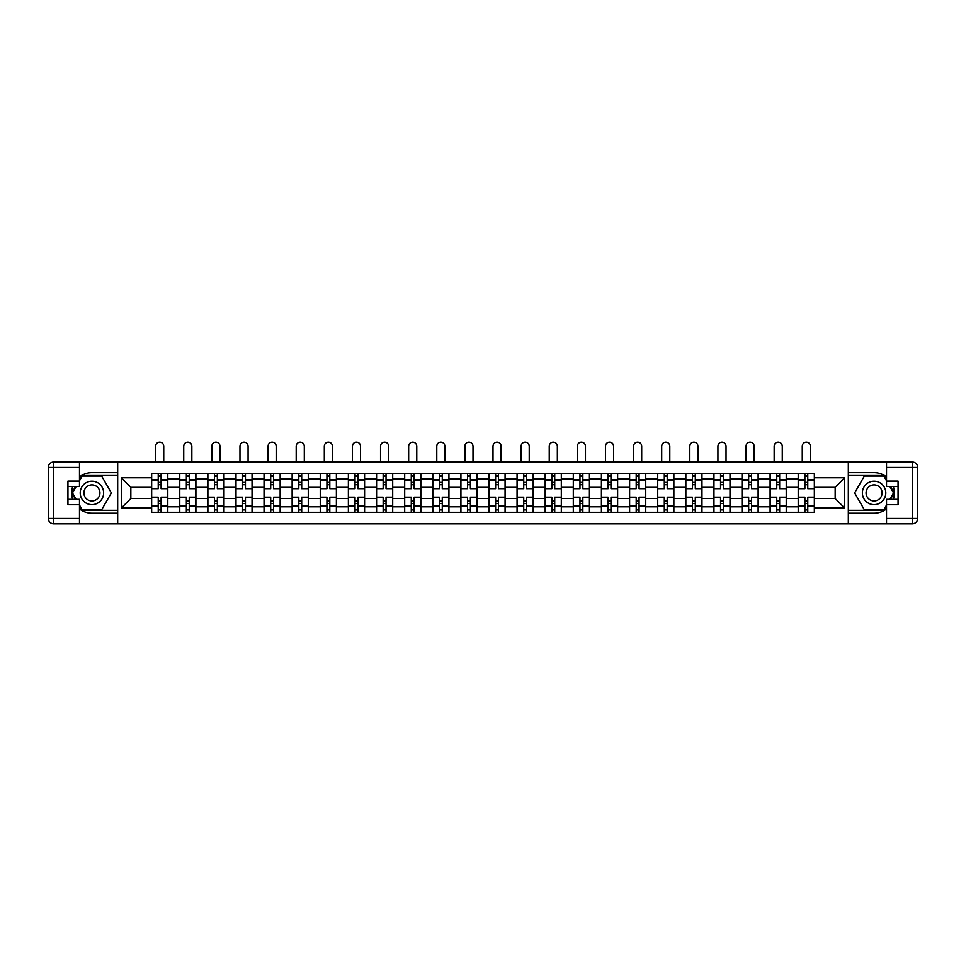 <?xml version="1.0" encoding="UTF-8"?>
<svg xmlns="http://www.w3.org/2000/svg" width="966" height="966" viewBox="0 0 966 966"><rect width="100%" height="100%" fill="white"/><g stroke="black" fill="none" stroke-linecap="round" stroke-linejoin="round"><path stroke-width="1.45" d="M79.478 508.925A20.274 20.274 0 0 0 91.915 513.188L117.502 513.188L117.502 523.826L848.498 523.826L848.498 513.188L874.085 513.188A20.274 20.274 0 0 0 886.522 508.925M886.522 476.902A20.274 20.274 0 0 0 874.085 472.64L848.498 472.64L848.498 462.002L117.502 462.002L117.502 472.64L91.915 472.64A20.274 20.274 0 0 0 79.478 476.902M179.688 512.282L179.688 479.039L167.794 479.039L167.794 512.282M167.794 479.039L167.794 473.533M179.688 479.039L179.688 473.533M195.905 473.533L195.905 512.282M207.799 512.282L207.799 473.533M224.015 473.533L224.015 512.282M235.909 512.282L235.909 473.533M252.138 473.533L252.138 512.282M264.032 512.282L264.032 473.533M280.249 473.533L280.249 512.282M292.143 512.282L292.143 473.533M308.359 473.533L308.359 512.282M320.253 512.282L320.253 473.533M336.482 473.533L336.482 512.282M348.376 512.282L348.376 473.533M364.593 473.533L364.593 512.282M376.486 512.282L376.486 473.533M392.703 473.533L392.703 512.282M404.597 512.282L404.597 473.533M420.826 473.533L420.826 512.282M432.72 512.282L432.72 473.533M448.936 473.533L448.936 512.282M460.83 512.282L460.83 473.533M477.047 473.533L477.047 512.282M488.953 512.282L488.953 473.533M505.17 473.533L505.17 512.282M517.064 512.282L517.064 473.533M533.28 473.533L533.28 512.282M545.174 512.282L545.174 473.533M561.403 473.533L561.403 512.282M573.297 512.282L573.297 473.533M589.514 473.533L589.514 512.282M601.407 512.282L601.407 473.533M617.624 473.533L617.624 512.282M629.518 512.282L629.518 473.533M645.747 473.533L645.747 512.282M657.641 512.282L657.641 473.533M673.857 473.533L673.857 512.282M685.751 512.282L685.751 473.533M701.968 473.533L701.968 512.282M713.862 512.282L713.862 473.533M730.091 473.533L730.091 512.282M741.985 512.282L741.985 473.533M758.201 473.533L758.201 512.282M770.095 512.282L770.095 473.533M786.312 473.533L786.312 512.282M798.206 512.282L798.206 473.533M798.206 498.504L786.312 498.504M770.095 498.504L758.201 498.504M741.985 498.504L730.091 498.504M713.862 498.504L701.968 498.504M685.751 498.504L673.857 498.504M657.641 498.504L645.747 498.504M629.518 498.504L617.624 498.504M601.407 498.504L589.514 498.504M573.297 498.504L561.403 498.504M545.174 498.504L533.28 498.504M517.064 498.504L505.17 498.504M488.953 498.504L477.047 498.504M460.83 498.504L448.936 498.504M432.72 498.504L420.826 498.504M404.597 498.504L392.703 498.504M376.486 498.504L364.593 498.504M348.376 498.504L336.482 498.504M320.253 498.504L308.359 498.504M292.143 498.504L280.249 498.504M264.032 498.504L252.138 498.504M235.909 498.504L224.015 498.504M207.799 498.504L195.905 498.504M179.688 498.504L167.794 498.504M798.206 487.323L786.312 487.323M770.095 487.323L758.201 487.323M741.985 487.323L730.091 487.323M713.862 487.323L701.968 487.323M685.751 487.323L673.857 487.323M657.641 487.323L645.747 487.323M629.518 487.323L617.624 487.323M601.407 487.323L589.514 487.323M573.297 487.323L561.403 487.323M545.174 487.323L533.28 487.323M517.064 487.323L505.17 487.323M488.953 487.323L477.047 487.323M460.83 487.323L448.936 487.323M432.72 487.323L420.826 487.323M404.597 487.323L392.703 487.323M376.486 487.323L364.593 487.323M348.376 487.323L336.482 487.323M320.253 487.323L308.359 487.323M292.143 487.323L280.249 487.323M264.032 487.323L252.138 487.323M235.909 487.323L224.015 487.323M207.799 487.323L195.905 487.323M179.688 487.323L167.794 487.323M130.845 498.504L151.565 498.504L151.565 487.323L130.845 487.323L130.845 498.504L121.293 508.056L121.293 477.772L151.565 477.772L151.565 487.323M814.435 487.323L814.435 498.504L835.155 498.504L835.155 487.323L814.435 487.323L814.435 473.533L151.565 473.533L151.565 477.772M814.435 477.772L844.707 477.772L844.707 508.056L814.435 508.056L814.435 498.504M151.565 498.504L151.565 512.282L814.435 512.282L814.435 508.056M151.565 508.056L121.293 508.056M848.317 523.826L848.317 462.002M117.683 523.826L117.683 462.002M161.117 509.577L158.231 509.577M158.231 476.238L161.117 476.238M189.239 509.577L186.353 509.577M186.353 476.238L189.239 476.238M217.35 509.577L214.464 509.577M214.464 476.238L217.35 476.238M245.461 509.577L242.587 509.577M242.587 476.238L245.461 476.238M273.583 509.577L270.697 509.577M270.697 476.238L273.583 476.238M301.694 509.577L298.808 509.577M298.808 476.238L301.694 476.238M329.804 509.577L326.931 509.577M326.931 476.238L329.804 476.238M357.927 509.577L355.041 509.577M355.041 476.238L357.927 476.238M386.038 509.577L383.152 509.577M383.152 476.238L386.038 476.238M414.16 509.577L411.275 509.577M411.275 476.238L414.16 476.238M442.271 509.577L439.385 509.577M439.385 476.238L442.271 476.238M470.382 509.577L467.496 509.577M467.496 476.238L470.382 476.238M498.504 509.577L495.618 509.577M495.618 476.238L498.504 476.238M526.615 509.577L523.729 509.577M523.729 476.238L526.615 476.238M554.726 509.577L551.84 509.577M551.84 476.238L554.726 476.238M582.848 509.577L579.962 509.577M579.962 476.238L582.848 476.238M610.959 509.577L608.073 509.577M608.073 476.238L610.959 476.238M639.069 509.577L636.196 509.577M636.196 476.238L639.069 476.238M667.192 509.577L664.306 509.577M664.306 476.238L667.192 476.238M695.303 509.577L692.417 509.577M692.417 476.238L695.303 476.238M723.413 509.577L720.539 509.577M720.539 476.238L723.413 476.238M751.536 509.577L748.65 509.577M748.65 476.238L751.536 476.238M779.647 509.577L776.761 509.577M776.761 476.238L779.647 476.238M807.769 509.577L804.883 509.577M804.883 476.238L807.769 476.238M121.293 477.772L130.845 487.323M835.155 498.504L844.707 508.056M835.155 487.323L844.707 477.772M167.698 512.282L167.698 488.675L161.117 488.675L161.117 473.533M158.231 473.533L158.231 488.675L151.662 488.675L151.662 473.533M163.737 462.002L163.737 446.232A4.057 4.057 0 0 0 159.68 442.174A4.057 4.057 0 0 0 155.623 446.232L155.623 462.002M167.698 488.675L167.698 473.533M151.662 512.282L151.662 497.152L158.231 497.152L158.231 512.282M161.117 512.282L161.117 497.152L167.698 497.152M158.231 484.715L161.117 484.715M151.662 497.152L151.662 488.675M161.117 501.113L158.231 501.113M161.117 509.939L158.231 509.939M158.231 503.455L161.117 503.455M161.117 482.372L158.231 482.372M158.231 475.876L161.117 475.876M72.679 486.514A20.274 20.274 0 0 0 72.679 499.313M117.502 462.002L79.478 462.002L79.478 486.514L67.946 486.514M117.502 523.826L53.71 523.826A5.41 5.41 0 0 1 48.3 518.416L48.3 467.411A5.41 5.41 0 0 1 53.71 462.002L79.478 462.002M117.502 513.188L117.502 472.64M67.946 499.313L79.478 499.313L79.478 523.826M79.478 481.104L67.946 481.104L67.946 504.723L79.478 504.723M117.502 475.526L81.868 475.526L79.478 479.667M79.478 506.16L81.868 510.302L117.502 510.302M75.529 486.514L71.834 492.914L75.529 499.313M893.321 499.313A20.274 20.274 0 0 0 893.321 486.514M848.498 523.826L886.522 523.826L886.522 499.313L898.054 499.313M848.498 462.002L912.29 462.002A5.41 5.41 0 0 1 917.7 467.411L917.7 518.416A5.41 5.41 0 0 1 912.29 523.826L886.522 523.826M848.498 472.64L848.498 513.188M898.054 486.514L886.522 486.514L886.522 462.002M886.522 504.723L898.054 504.723L898.054 481.104L886.522 481.104M848.498 510.302L884.132 510.302L886.522 506.16M886.522 479.667L884.132 475.526L848.498 475.526M890.471 499.313L894.166 492.914L890.471 486.514M80.202 492.914A11.713 11.713 0 0 0 91.915 504.626A11.713 11.713 0 0 0 103.628 492.914A11.713 11.713 0 0 0 91.915 481.201A11.713 11.713 0 0 0 80.202 492.914M83.897 492.914A8.018 8.018 0 0 0 91.915 500.931A8.018 8.018 0 0 0 99.933 492.914A8.018 8.018 0 0 0 91.915 484.896A8.018 8.018 0 0 0 83.897 492.914M79.478 480.754L82.182 476.057L101.647 476.057L111.368 492.914L101.647 509.758L82.182 509.758L79.478 505.073M76.145 499.313L72.462 492.914L76.145 486.514M862.372 492.914A11.713 11.713 0 0 0 874.085 504.626A11.713 11.713 0 0 0 885.798 492.914A11.713 11.713 0 0 0 874.085 481.201A11.713 11.713 0 0 0 862.372 492.914M866.067 492.914A8.018 8.018 0 0 0 874.085 500.931A8.018 8.018 0 0 0 882.103 492.914A8.018 8.018 0 0 0 874.085 484.896A8.018 8.018 0 0 0 866.067 492.914M886.522 505.073L883.818 509.758L864.353 509.758L854.632 492.914L864.353 476.057L883.818 476.057L886.522 480.754M889.855 486.514L893.538 492.914L889.855 499.313M195.808 512.282L195.808 488.675L189.239 488.675L189.239 473.533M186.353 473.533L186.353 488.675L179.773 488.675L179.773 473.533M191.848 462.002L191.848 446.232A4.057 4.057 0 0 0 187.79 442.174A4.057 4.057 0 0 0 183.733 446.232L183.733 462.002M195.808 488.675L195.808 473.533M179.773 512.282L179.773 497.152L186.353 497.152L186.353 512.282M189.239 512.282L189.239 497.152L195.808 497.152M186.353 484.715L189.239 484.715M179.773 497.152L179.773 488.675M189.239 501.113L186.353 501.113M189.239 509.939L186.353 509.939M186.353 503.455L189.239 503.455M189.239 482.372L186.353 482.372M186.353 475.876L189.239 475.876M223.931 512.282L223.931 488.675L217.35 488.675L217.35 473.533M214.464 473.533L214.464 488.675L207.883 488.675L207.883 473.533M219.958 462.002L219.958 446.232A4.057 4.057 0 0 0 215.913 442.174A4.057 4.057 0 0 0 211.856 446.232L211.856 462.002M223.931 488.675L223.931 473.533M207.883 512.282L207.883 497.152L214.464 497.152L214.464 512.282M217.35 512.282L217.35 497.152L223.931 497.152M214.464 484.715L217.35 484.715M207.883 497.152L207.883 488.675M217.35 501.113L214.464 501.113M217.35 509.939L214.464 509.939M214.464 503.455L217.35 503.455M217.35 482.372L214.464 482.372M214.464 475.876L217.35 475.876M252.041 512.282L252.041 488.675L245.461 488.675L245.461 473.533M242.587 473.533L242.587 488.675L236.006 488.675L236.006 473.533M248.081 462.002L248.081 446.232A4.057 4.057 0 0 0 244.024 442.174A4.057 4.057 0 0 0 239.966 446.232L239.966 462.002M252.041 488.675L252.041 473.533M236.006 512.282L236.006 497.152L242.587 497.152L242.587 512.282M245.461 512.282L245.461 497.152L252.041 497.152M242.587 484.715L245.461 484.715M236.006 497.152L236.006 488.675M245.461 501.113L242.587 501.113M245.461 509.939L242.587 509.939M242.587 503.455L245.461 503.455M245.461 482.372L242.587 482.372M242.587 475.876L245.461 475.876M280.152 512.282L280.152 488.675L273.583 488.675L273.583 473.533M270.697 473.533L270.697 488.675L264.116 488.675L264.116 473.533M276.191 462.002L276.191 446.232A4.057 4.057 0 0 0 272.134 442.174A4.057 4.057 0 0 0 268.077 446.232L268.077 462.002M280.152 488.675L280.152 473.533M264.116 512.282L264.116 497.152L270.697 497.152L270.697 512.282M273.583 512.282L273.583 497.152L280.152 497.152M270.697 484.715L273.583 484.715M264.116 497.152L264.116 488.675M273.583 501.113L270.697 501.113M273.583 509.939L270.697 509.939M270.697 503.455L273.583 503.455M273.583 482.372L270.697 482.372M270.697 475.876L273.583 475.876M308.275 512.282L308.275 488.675L301.694 488.675L301.694 473.533M298.808 473.533L298.808 488.675L292.227 488.675L292.227 473.533M304.302 462.002L304.302 446.232A4.057 4.057 0 0 0 300.257 442.174A4.057 4.057 0 0 0 296.2 446.232L296.2 462.002M308.275 488.675L308.275 473.533M292.227 512.282L292.227 497.152L298.808 497.152L298.808 512.282M301.694 512.282L301.694 497.152L308.275 497.152M298.808 484.715L301.694 484.715M292.227 497.152L292.227 488.675M301.694 501.113L298.808 501.113M301.694 509.939L298.808 509.939M298.808 503.455L301.694 503.455M301.694 482.372L298.808 482.372M298.808 475.876L301.694 475.876M336.385 512.282L336.385 488.675L329.804 488.675L329.804 473.533M326.931 473.533L326.931 488.675L320.35 488.675L320.35 473.533M332.425 462.002L332.425 446.232A4.057 4.057 0 0 0 328.368 442.174A4.057 4.057 0 0 0 324.31 446.232L324.31 462.002M336.385 488.675L336.385 473.533M320.35 512.282L320.35 497.152L326.931 497.152L326.931 512.282M329.804 512.282L329.804 497.152L336.385 497.152M326.931 484.715L329.804 484.715M320.35 497.152L320.35 488.675M329.804 501.113L326.931 501.113M329.804 509.939L326.931 509.939M326.931 503.455L329.804 503.455M329.804 482.372L326.931 482.372M326.931 475.876L329.804 475.876M364.508 512.282L364.508 488.675L357.927 488.675L357.927 473.533M355.041 473.533L355.041 488.675L348.46 488.675L348.46 473.533M360.535 462.002L360.535 446.232A4.057 4.057 0 0 0 356.478 442.174A4.057 4.057 0 0 0 352.433 446.232L352.433 462.002M364.508 488.675L364.508 473.533M348.46 512.282L348.46 497.152L355.041 497.152L355.041 512.282M357.927 512.282L357.927 497.152L364.508 497.152M355.041 484.715L357.927 484.715M348.46 497.152L348.46 488.675M357.927 501.113L355.041 501.113M357.927 509.939L355.041 509.939M355.041 503.455L357.927 503.455M357.927 482.372L355.041 482.372M355.041 475.876L357.927 475.876M392.619 512.282L392.619 488.675L386.038 488.675L386.038 473.533M383.152 473.533L383.152 488.675L376.583 488.675L376.583 473.533M388.658 462.002L388.658 446.232A4.057 4.057 0 0 0 384.601 442.174A4.057 4.057 0 0 0 380.544 446.232L380.544 462.002M392.619 488.675L392.619 473.533M376.583 512.282L376.583 497.152L383.152 497.152L383.152 512.282M386.038 512.282L386.038 497.152L392.619 497.152M383.152 484.715L386.038 484.715M376.583 497.152L376.583 488.675M386.038 501.113L383.152 501.113M386.038 509.939L383.152 509.939M383.152 503.455L386.038 503.455M386.038 482.372L383.152 482.372M383.152 475.876L386.038 475.876M420.729 512.282L420.729 488.675L414.16 488.675L414.16 473.533M411.275 473.533L411.275 488.675L404.694 488.675L404.694 473.533M416.769 462.002L416.769 446.232A4.057 4.057 0 0 0 412.711 442.174A4.057 4.057 0 0 0 408.654 446.232L408.654 462.002M420.729 488.675L420.729 473.533M404.694 512.282L404.694 497.152L411.275 497.152L411.275 512.282M414.16 512.282L414.16 497.152L420.729 497.152M411.275 484.715L414.16 484.715M404.694 497.152L404.694 488.675M414.16 501.113L411.275 501.113M414.16 509.939L411.275 509.939M411.275 503.455L414.16 503.455M414.16 482.372L411.275 482.372M411.275 475.876L414.16 475.876M448.852 512.282L448.852 488.675L442.271 488.675L442.271 473.533M439.385 473.533L439.385 488.675L432.804 488.675L432.804 473.533M444.879 462.002L444.879 446.232A4.057 4.057 0 0 0 440.822 442.174A4.057 4.057 0 0 0 436.777 446.232L436.777 462.002M448.852 488.675L448.852 473.533M432.804 512.282L432.804 497.152L439.385 497.152L439.385 512.282M442.271 512.282L442.271 497.152L448.852 497.152M439.385 484.715L442.271 484.715M432.804 497.152L432.804 488.675M442.271 501.113L439.385 501.113M442.271 509.939L439.385 509.939M439.385 503.455L442.271 503.455M442.271 482.372L439.385 482.372M439.385 475.876L442.271 475.876M476.963 512.282L476.963 488.675L470.382 488.675L470.382 473.533M467.496 473.533L467.496 488.675L460.927 488.675L460.927 473.533M473.002 462.002L473.002 446.232A4.057 4.057 0 0 0 468.945 442.174A4.057 4.057 0 0 0 464.887 446.232L464.887 462.002M476.963 488.675L476.963 473.533M460.927 512.282L460.927 497.152L467.496 497.152L467.496 512.282M470.382 512.282L470.382 497.152L476.963 497.152M467.496 484.715L470.382 484.715M460.927 497.152L460.927 488.675M470.382 501.113L467.496 501.113M470.382 509.939L467.496 509.939M467.496 503.455L470.382 503.455M470.382 482.372L467.496 482.372M467.496 475.876L470.382 475.876M505.073 512.282L505.073 488.675L498.504 488.675L498.504 473.533M495.618 473.533L495.618 488.675L489.038 488.675L489.038 473.533M501.113 462.002L501.113 446.232A4.057 4.057 0 0 0 497.055 442.174A4.057 4.057 0 0 0 492.998 446.232L492.998 462.002M505.073 488.675L505.073 473.533M489.038 512.282L489.038 497.152L495.618 497.152L495.618 512.282M498.504 512.282L498.504 497.152L505.073 497.152M495.618 484.715L498.504 484.715M489.038 497.152L489.038 488.675M498.504 501.113L495.618 501.113M498.504 509.939L495.618 509.939M495.618 503.455L498.504 503.455M498.504 482.372L495.618 482.372M495.618 475.876L498.504 475.876M533.196 512.282L533.196 488.675L526.615 488.675L526.615 473.533M523.729 473.533L523.729 488.675L517.148 488.675L517.148 473.533M529.223 462.002L529.223 446.232A4.057 4.057 0 0 0 525.178 442.174A4.057 4.057 0 0 0 521.121 446.232L521.121 462.002M533.196 488.675L533.196 473.533M517.148 512.282L517.148 497.152L523.729 497.152L523.729 512.282M526.615 512.282L526.615 497.152L533.196 497.152M523.729 484.715L526.615 484.715M517.148 497.152L517.148 488.675M526.615 501.113L523.729 501.113M526.615 509.939L523.729 509.939M523.729 503.455L526.615 503.455M526.615 482.372L523.729 482.372M523.729 475.876L526.615 475.876M561.306 512.282L561.306 488.675L554.726 488.675L554.726 473.533M551.84 473.533L551.84 488.675L545.271 488.675L545.271 473.533M557.346 462.002L557.346 446.232A4.057 4.057 0 0 0 553.289 442.174A4.057 4.057 0 0 0 549.231 446.232L549.231 462.002M561.306 488.675L561.306 473.533M545.271 512.282L545.271 497.152L551.84 497.152L551.84 512.282M554.726 512.282L554.726 497.152L561.306 497.152M551.84 484.715L554.726 484.715M545.271 497.152L545.271 488.675M554.726 501.113L551.84 501.113M554.726 509.939L551.84 509.939M551.84 503.455L554.726 503.455M554.726 482.372L551.84 482.372M551.84 475.876L554.726 475.876M589.417 512.282L589.417 488.675L582.848 488.675L582.848 473.533M579.962 473.533L579.962 488.675L573.381 488.675L573.381 473.533M585.456 462.002L585.456 446.232A4.057 4.057 0 0 0 581.399 442.174A4.057 4.057 0 0 0 577.342 446.232L577.342 462.002M589.417 488.675L589.417 473.533M573.381 512.282L573.381 497.152L579.962 497.152L579.962 512.282M582.848 512.282L582.848 497.152L589.417 497.152M579.962 484.715L582.848 484.715M573.381 497.152L573.381 488.675M582.848 501.113L579.962 501.113M582.848 509.939L579.962 509.939M579.962 503.455L582.848 503.455M582.848 482.372L579.962 482.372M579.962 475.876L582.848 475.876M617.54 512.282L617.54 488.675L610.959 488.675L610.959 473.533M608.073 473.533L608.073 488.675L601.492 488.675L601.492 473.533M613.567 462.002L613.567 446.232A4.057 4.057 0 0 0 609.522 442.174A4.057 4.057 0 0 0 605.465 446.232L605.465 462.002M617.54 488.675L617.54 473.533M601.492 512.282L601.492 497.152L608.073 497.152L608.073 512.282M610.959 512.282L610.959 497.152L617.54 497.152M608.073 484.715L610.959 484.715M601.492 497.152L601.492 488.675M610.959 501.113L608.073 501.113M610.959 509.939L608.073 509.939M608.073 503.455L610.959 503.455M610.959 482.372L608.073 482.372M608.073 475.876L610.959 475.876M645.65 512.282L645.65 488.675L639.069 488.675L639.069 473.533M636.196 473.533L636.196 488.675L629.615 488.675L629.615 473.533M641.69 462.002L641.69 446.232A4.057 4.057 0 0 0 637.632 442.174A4.057 4.057 0 0 0 633.575 446.232L633.575 462.002M645.65 488.675L645.65 473.533M629.615 512.282L629.615 497.152L636.196 497.152L636.196 512.282M639.069 512.282L639.069 497.152L645.65 497.152M636.196 484.715L639.069 484.715M629.615 497.152L629.615 488.675M639.069 501.113L636.196 501.113M639.069 509.939L636.196 509.939M636.196 503.455L639.069 503.455M639.069 482.372L636.196 482.372M636.196 475.876L639.069 475.876M673.773 512.282L673.773 488.675L667.192 488.675L667.192 473.533M664.306 473.533L664.306 488.675L657.725 488.675L657.725 473.533M669.8 462.002L669.8 446.232A4.057 4.057 0 0 0 665.743 442.174A4.057 4.057 0 0 0 661.698 446.232L661.698 462.002M673.773 488.675L673.773 473.533M657.725 512.282L657.725 497.152L664.306 497.152L664.306 512.282M667.192 512.282L667.192 497.152L673.773 497.152M664.306 484.715L667.192 484.715M657.725 497.152L657.725 488.675M667.192 501.113L664.306 501.113M667.192 509.939L664.306 509.939M664.306 503.455L667.192 503.455M667.192 482.372L664.306 482.372M664.306 475.876L667.192 475.876M701.884 512.282L701.884 488.675L695.303 488.675L695.303 473.533M692.417 473.533L692.417 488.675L685.848 488.675L685.848 473.533M697.923 462.002L697.923 446.232A4.057 4.057 0 0 0 693.866 442.174A4.057 4.057 0 0 0 689.809 446.232L689.809 462.002M701.884 488.675L701.884 473.533M685.848 512.282L685.848 497.152L692.417 497.152L692.417 512.282M695.303 512.282L695.303 497.152L701.884 497.152M692.417 484.715L695.303 484.715M685.848 497.152L685.848 488.675M695.303 501.113L692.417 501.113M695.303 509.939L692.417 509.939M692.417 503.455L695.303 503.455M695.303 482.372L692.417 482.372M692.417 475.876L695.303 475.876M729.994 512.282L729.994 488.675L723.413 488.675L723.413 473.533M720.539 473.533L720.539 488.675L713.959 488.675L713.959 473.533M726.034 462.002L726.034 446.232A4.057 4.057 0 0 0 721.976 442.174A4.057 4.057 0 0 0 717.919 446.232L717.919 462.002M729.994 488.675L729.994 473.533M713.959 512.282L713.959 497.152L720.539 497.152L720.539 512.282M723.413 512.282L723.413 497.152L729.994 497.152M720.539 484.715L723.413 484.715M713.959 497.152L713.959 488.675M723.413 501.113L720.539 501.113M723.413 509.939L720.539 509.939M720.539 503.455L723.413 503.455M723.413 482.372L720.539 482.372M720.539 475.876L723.413 475.876M758.117 512.282L758.117 488.675L751.536 488.675L751.536 473.533M748.65 473.533L748.65 488.675L742.069 488.675L742.069 473.533M754.144 462.002L754.144 446.232A4.057 4.057 0 0 0 750.087 442.174A4.057 4.057 0 0 0 746.042 446.232L746.042 462.002M758.117 488.675L758.117 473.533M742.069 512.282L742.069 497.152L748.65 497.152L748.65 512.282M751.536 512.282L751.536 497.152L758.117 497.152M748.65 484.715L751.536 484.715M742.069 497.152L742.069 488.675M751.536 501.113L748.65 501.113M751.536 509.939L748.65 509.939M748.65 503.455L751.536 503.455M751.536 482.372L748.65 482.372M748.65 475.876L751.536 475.876M786.227 512.282L786.227 488.675L779.647 488.675L779.647 473.533M776.761 473.533L776.761 488.675L770.192 488.675L770.192 473.533M782.267 462.002L782.267 446.232A4.057 4.057 0 0 0 778.21 442.174A4.057 4.057 0 0 0 774.152 446.232L774.152 462.002M786.227 488.675L786.227 473.533M770.192 512.282L770.192 497.152L776.761 497.152L776.761 512.282M779.647 512.282L779.647 497.152L786.227 497.152M776.761 484.715L779.647 484.715M770.192 497.152L770.192 488.675M779.647 501.113L776.761 501.113M779.647 509.939L776.761 509.939M776.761 503.455L779.647 503.455M779.647 482.372L776.761 482.372M776.761 475.876L779.647 475.876M814.338 512.282L814.338 488.675L807.769 488.675L807.769 473.533M804.883 473.533L804.883 488.675L798.302 488.675L798.302 473.533M810.377 462.002L810.377 446.232A4.057 4.057 0 0 0 806.32 442.174A4.057 4.057 0 0 0 802.263 446.232L802.263 462.002M814.338 488.675L814.338 473.533M798.302 512.282L798.302 497.152L804.883 497.152L804.883 512.282M807.769 512.282L807.769 497.152L814.338 497.152M804.883 484.715L807.769 484.715M798.302 497.152L798.302 488.675M807.769 501.113L804.883 501.113M807.769 509.939L804.883 509.939M804.883 503.455L807.769 503.455M807.769 482.372L804.883 482.372M804.883 475.876L807.769 475.876M770.095 479.039L758.201 479.039M741.985 479.039L730.091 479.039M713.862 479.039L701.968 479.039M685.751 479.039L673.857 479.039M657.641 479.039L645.747 479.039M629.518 479.039L617.624 479.039M601.407 479.039L589.514 479.039M573.297 479.039L561.403 479.039M545.174 479.039L533.28 479.039M517.064 479.039L505.17 479.039M488.953 479.039L477.047 479.039M460.83 479.039L448.936 479.039M432.72 479.039L420.826 479.039M404.597 479.039L392.703 479.039M376.486 479.039L364.593 479.039M348.376 479.039L336.482 479.039M320.253 479.039L308.359 479.039M292.143 479.039L280.249 479.039M264.032 479.039L252.138 479.039M235.909 479.039L224.015 479.039M207.799 479.039L195.905 479.039M798.206 479.039L786.312 479.039M770.095 506.788L758.201 506.788M741.985 506.788L730.091 506.788M713.862 506.788L701.968 506.788M685.751 506.788L673.857 506.788M657.641 506.788L645.747 506.788M629.518 506.788L617.624 506.788M601.407 506.788L589.514 506.788M573.297 506.788L561.403 506.788M545.174 506.788L533.28 506.788M517.064 506.788L505.17 506.788M488.953 506.788L477.047 506.788M460.83 506.788L448.936 506.788M432.72 506.788L420.826 506.788M404.597 506.788L392.703 506.788M376.486 506.788L364.593 506.788M348.376 506.788L336.482 506.788M320.253 506.788L308.359 506.788M292.143 506.788L280.249 506.788M264.032 506.788L252.138 506.788M235.909 506.788L224.015 506.788M207.799 506.788L195.905 506.788M179.688 506.788L167.794 506.788M798.206 506.788L786.312 506.788M167.698 479.752L161.117 479.752M158.231 479.752L151.662 479.752M158.231 479.993L151.662 479.993M158.231 505.834L151.662 505.834M158.231 506.063L151.662 506.063M167.698 506.063L161.117 506.063M167.698 479.993L161.117 479.993M167.698 505.834L161.117 505.834M79.478 467.411L53.71 467.411L53.71 518.416L79.478 518.416M48.3 467.411L53.71 467.411L53.71 462.002M53.71 523.826L53.71 518.416L48.3 518.416M886.522 518.416L912.29 518.416L912.29 467.411L886.522 467.411M917.7 518.416L912.29 518.416L912.29 523.826M912.29 462.002L912.29 467.411L917.7 467.411M195.808 479.752L189.239 479.752M186.353 479.752L179.773 479.752M186.353 479.993L179.773 479.993M186.353 505.834L179.773 505.834M186.353 506.063L179.773 506.063M195.808 506.063L189.239 506.063M195.808 479.993L189.239 479.993M195.808 505.834L189.239 505.834M223.931 479.752L217.35 479.752M214.464 479.752L207.883 479.752M214.464 479.993L207.883 479.993M214.464 505.834L207.883 505.834M214.464 506.063L207.883 506.063M223.931 506.063L217.35 506.063M223.931 479.993L217.35 479.993M223.931 505.834L217.35 505.834M252.041 479.752L245.461 479.752M242.587 479.752L236.006 479.752M242.587 479.993L236.006 479.993M242.587 505.834L236.006 505.834M242.587 506.063L236.006 506.063M252.041 506.063L245.461 506.063M252.041 479.993L245.461 479.993M252.041 505.834L245.461 505.834M280.152 479.752L273.583 479.752M270.697 479.752L264.116 479.752M270.697 479.993L264.116 479.993M270.697 505.834L264.116 505.834M270.697 506.063L264.116 506.063M280.152 506.063L273.583 506.063M280.152 479.993L273.583 479.993M280.152 505.834L273.583 505.834M308.275 479.752L301.694 479.752M298.808 479.752L292.227 479.752M298.808 479.993L292.227 479.993M298.808 505.834L292.227 505.834M298.808 506.063L292.227 506.063M308.275 506.063L301.694 506.063M308.275 479.993L301.694 479.993M308.275 505.834L301.694 505.834M336.385 479.752L329.804 479.752M326.931 479.752L320.35 479.752M326.931 479.993L320.35 479.993M326.931 505.834L320.35 505.834M326.931 506.063L320.35 506.063M336.385 506.063L329.804 506.063M336.385 479.993L329.804 479.993M336.385 505.834L329.804 505.834M364.508 479.752L357.927 479.752M355.041 479.752L348.46 479.752M355.041 479.993L348.46 479.993M355.041 505.834L348.46 505.834M355.041 506.063L348.46 506.063M364.508 506.063L357.927 506.063M364.508 479.993L357.927 479.993M364.508 505.834L357.927 505.834M392.619 479.752L386.038 479.752M383.152 479.752L376.583 479.752M383.152 479.993L376.583 479.993M383.152 505.834L376.583 505.834M383.152 506.063L376.583 506.063M392.619 506.063L386.038 506.063M392.619 479.993L386.038 479.993M392.619 505.834L386.038 505.834M420.729 479.752L414.16 479.752M411.275 479.752L404.694 479.752M411.275 479.993L404.694 479.993M411.275 505.834L404.694 505.834M411.275 506.063L404.694 506.063M420.729 506.063L414.16 506.063M420.729 479.993L414.16 479.993M420.729 505.834L414.16 505.834M448.852 479.752L442.271 479.752M439.385 479.752L432.804 479.752M439.385 479.993L432.804 479.993M439.385 505.834L432.804 505.834M439.385 506.063L432.804 506.063M448.852 506.063L442.271 506.063M448.852 479.993L442.271 479.993M448.852 505.834L442.271 505.834M476.963 479.752L470.382 479.752M467.496 479.752L460.927 479.752M467.496 479.993L460.927 479.993M467.496 505.834L460.927 505.834M467.496 506.063L460.927 506.063M476.963 506.063L470.382 506.063M476.963 479.993L470.382 479.993M476.963 505.834L470.382 505.834M505.073 479.752L498.504 479.752M495.618 479.752L489.038 479.752M495.618 479.993L489.038 479.993M495.618 505.834L489.038 505.834M495.618 506.063L489.038 506.063M505.073 506.063L498.504 506.063M505.073 479.993L498.504 479.993M505.073 505.834L498.504 505.834M533.196 479.752L526.615 479.752M523.729 479.752L517.148 479.752M523.729 479.993L517.148 479.993M523.729 505.834L517.148 505.834M523.729 506.063L517.148 506.063M533.196 506.063L526.615 506.063M533.196 479.993L526.615 479.993M533.196 505.834L526.615 505.834M561.306 479.752L554.726 479.752M551.84 479.752L545.271 479.752M551.84 479.993L545.271 479.993M551.84 505.834L545.271 505.834M551.84 506.063L545.271 506.063M561.306 506.063L554.726 506.063M561.306 479.993L554.726 479.993M561.306 505.834L554.726 505.834M589.417 479.752L582.848 479.752M579.962 479.752L573.381 479.752M579.962 479.993L573.381 479.993M579.962 505.834L573.381 505.834M579.962 506.063L573.381 506.063M589.417 506.063L582.848 506.063M589.417 479.993L582.848 479.993M589.417 505.834L582.848 505.834M617.54 479.752L610.959 479.752M608.073 479.752L601.492 479.752M608.073 479.993L601.492 479.993M608.073 505.834L601.492 505.834M608.073 506.063L601.492 506.063M617.54 506.063L610.959 506.063M617.54 479.993L610.959 479.993M617.54 505.834L610.959 505.834M645.65 479.752L639.069 479.752M636.196 479.752L629.615 479.752M636.196 479.993L629.615 479.993M636.196 505.834L629.615 505.834M636.196 506.063L629.615 506.063M645.65 506.063L639.069 506.063M645.65 479.993L639.069 479.993M645.65 505.834L639.069 505.834M673.773 479.752L667.192 479.752M664.306 479.752L657.725 479.752M664.306 479.993L657.725 479.993M664.306 505.834L657.725 505.834M664.306 506.063L657.725 506.063M673.773 506.063L667.192 506.063M673.773 479.993L667.192 479.993M673.773 505.834L667.192 505.834M701.884 479.752L695.303 479.752M692.417 479.752L685.848 479.752M692.417 479.993L685.848 479.993M692.417 505.834L685.848 505.834M692.417 506.063L685.848 506.063M701.884 506.063L695.303 506.063M701.884 479.993L695.303 479.993M701.884 505.834L695.303 505.834M729.994 479.752L723.413 479.752M720.539 479.752L713.959 479.752M720.539 479.993L713.959 479.993M720.539 505.834L713.959 505.834M720.539 506.063L713.959 506.063M729.994 506.063L723.413 506.063M729.994 479.993L723.413 479.993M729.994 505.834L723.413 505.834M758.117 479.752L751.536 479.752M748.65 479.752L742.069 479.752M748.65 479.993L742.069 479.993M748.65 505.834L742.069 505.834M748.65 506.063L742.069 506.063M758.117 506.063L751.536 506.063M758.117 479.993L751.536 479.993M758.117 505.834L751.536 505.834M786.227 479.752L779.647 479.752M776.761 479.752L770.192 479.752M776.761 479.993L770.192 479.993M776.761 505.834L770.192 505.834M776.761 506.063L770.192 506.063M786.227 506.063L779.647 506.063M786.227 479.993L779.647 479.993M786.227 505.834L779.647 505.834M814.338 479.752L807.769 479.752M804.883 479.752L798.302 479.752M804.883 479.993L798.302 479.993M804.883 505.834L798.302 505.834M804.883 506.063L798.302 506.063M814.338 506.063L807.769 506.063M814.338 479.993L807.769 479.993M814.338 505.834L807.769 505.834"/></g></svg>
